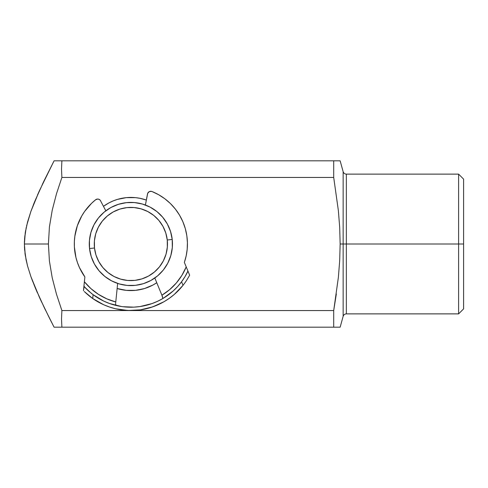<?xml version="1.0" encoding="UTF-8"?>
<svg xmlns="http://www.w3.org/2000/svg" width="488" height="488" viewBox="0 0 488 488"><rect width="100%" height="100%" fill="white"/><g stroke="black" fill="none" stroke-linecap="round" stroke-linejoin="round"><path stroke-width="0.73" d="M103.493 206.314A46.58 46.58 0 0 1 146.339 200.062L139.958 198.311L135.438 197.64L126.307 197.64L117.352 199.421L113.045 200.964L108.916 202.916L103.493 206.314M343.143 171.684L340.148 160.82L333.707 160.82L333.707 177.455L338.373 210.688L339.691 227.335L340.148 244L346.352 244L346.352 313.875L346.352 244L458.61 244L458.61 313.875L458.61 244L463.6 244L463.6 179.12L463.6 308.88L463.6 244L346.352 244L346.352 174.124L346.352 244L343.143 244L343.143 171.684L343.143 244L340.148 244L339.691 260.641L338.379 277.3L333.707 310.545L333.707 327.18L340.148 327.18L343.143 316.315L343.143 171.684C343.668 173.216 344.735 174.027 346.352 174.124L346.352 313.875C344.735 313.973 343.668 314.784 343.143 316.315M334.091 327.18L61.891 327.18L61.512 318.865L61.891 310.545L56.504 294.282L52.222 277.794L49.41 261.056L48.41 244L49.416 226.92L52.234 210.163L56.517 193.687L61.891 177.455L61.512 169.135L61.891 160.82L54.083 160.82L39.357 190.839L30.884 211.438L27.529 222.083L25.236 232.929L24.4 244L48.41 244L24.4 244L25.248 255.157L27.56 266.027L30.927 276.678L39.406 297.271L49.038 317.285L54.083 327.18L61.891 327.18L54.083 327.18L44.127 307.324L34.959 287.078L30.927 276.678L27.56 266.027L25.858 258.713M333.719 160.82L335.079 160.82M458.61 244L458.61 174.124L458.61 244M339.697 327.18L61.891 327.18L61.512 318.865L61.891 310.545L130.796 310.545L61.891 310.545L56.504 294.282L52.222 277.794L49.41 261.056L48.41 244L49.416 226.92L52.234 210.163L56.517 193.687L61.891 177.455L61.512 169.135L61.891 160.82L339.697 160.82M339.691 260.641L340.148 244L339.691 227.335M333.707 177.455L61.891 177.455L333.707 177.455L333.707 160.82L54.083 160.82L44.091 180.749L34.904 201.044L30.884 211.438L26.59 225.84M333.707 327.18L333.707 310.545L130.949 310.545L333.707 310.545L336.324 293.971M156.758 282.729L152.829 285.084L144.393 288.579L135.438 290.36L126.307 290.36L117.144 288.512A46.58 46.58 0 0 0 156.758 282.729M34.703 201.538L33.239 205.161M27.499 222.211L30.872 211.469M25.248 232.855L25.657 230.379M24.614 238.473L24.882 235.606M24.4 244.091L24.455 241.109M24.62 249.636L24.461 246.977M25.242 255.102L24.937 252.833M27.541 265.948L27.291 265.014M32.696 281.448L30.933 276.702M35.801 289.085L35.13 287.493M49.044 317.298L51.49 322.129M45.512 310.173L44.14 307.342M26.224 227.481L24.614 238.431L24.4 244L24.62 249.612L26.248 260.623M137.207 285.108L133.151 285.529M129.07 285.553L125.007 285.175M121 284.4L117.657 283.436L115.9 300.712M109.288 208.449L112.874 206.503M116.638 204.923L120.536 203.716M124.538 202.892L128.594 202.471M41.675 302.176L39.418 297.296M37.442 292.879L35.044 287.292M31.043 277.007L30.927 276.678M37.515 194.962L39.345 190.863M42.389 184.305L44.085 180.767M136.738 202.825L132.675 202.447M343.143 244L343.143 316.315L343.143 244M172.215 239.449L167.256 239.998A36.6 36.6 0 0 1 134.877 280.38A36.6 36.6 0 0 1 94.495 248.002L89.53 248.551A41.59 41.59 0 0 0 135.426 285.34A41.59 41.59 0 0 0 172.215 239.449A41.59 41.59 0 0 1 135.426 285.34A41.59 41.59 0 0 1 89.53 248.551L89.438 240.395L90.939 232.386L93.971 224.816L98.423 217.984L104.121 212.152L110.849 207.546L118.346 204.344L126.325 202.66L134.474 202.563L142.49 204.063L150.06 207.095L156.886 211.548L162.718 217.251L167.323 223.974L170.532 231.471L172.215 239.449L172.307 247.605L170.806 255.614L167.774 263.185L163.321 270.017L157.624 275.848L150.896 280.454L143.399 283.662L135.426 285.34L127.27 285.437L119.255 283.937L111.691 280.905L104.859 276.452L99.027 270.749L94.422 264.026L91.213 256.529L89.53 248.551A41.59 41.59 0 0 1 126.325 202.66A41.59 41.59 0 0 1 172.215 239.449A41.59 41.59 0 0 0 126.325 202.66A41.59 41.59 0 0 0 89.53 248.551L94.495 248.002L95.971 255.023L98.796 261.623L102.846 267.54L107.982 272.554L113.991 276.476L120.652 279.142L127.703 280.46L134.877 280.38L141.898 278.898L148.492 276.08L154.415 272.023L159.43 266.893L163.346 260.885L166.018 254.224L167.335 247.172L167.256 239.998L165.774 232.977L162.949 226.377L158.899 220.46L153.769 215.446L147.754 211.524L141.093 208.858L134.041 207.54L126.868 207.62L119.847 209.102L113.253 211.92L107.329 215.977L102.315 221.107L98.399 227.115L95.727 233.776L94.41 240.828L94.495 248.002A36.6 36.6 0 0 1 126.868 207.62A36.6 36.6 0 0 1 167.256 239.998L172.215 239.449M160.625 292.105L154.812 278.014L161.912 295.222L169.604 289.683L176.327 282.997L181.914 275.336L186.215 266.893L184.36 262.398L186.166 255.913L187.191 249.258L187.416 242.536L186.843 235.826L185.306 228.622L182.847 221.674L179.505 215.11A56.565 56.565 0 0 0 170.404 203.545L164.822 198.756A56.565 56.565 0 0 0 152.012 191.534A56.565 56.565 0 0 1 186.843 235.826A56.565 56.565 0 0 0 182.835 221.656M151.304 191.339L149.175 191.699L147.712 193.297L145.387 205.021L147.498 193.992A3.325 3.325 0 0 1 152.012 191.534L150.572 191.296M187.416 242.536L186.843 235.826A56.565 56.565 0 0 1 184.36 262.398L186.593 267.796M179.505 215.11L175.332 209.035L170.41 203.551M164.822 198.756L158.649 194.724L152.012 191.534A3.325 3.325 0 0 0 149.175 191.699L149.853 191.424M147.718 193.291A3.325 3.325 0 0 0 147.712 193.297L147.498 193.992M162.04 295.533L162.772 297.521M154.812 278.014L161.912 295.222A59.89 59.89 0 0 0 186.215 266.893L185.263 264.575M187.813 270.761L189.649 275.208L187.971 271.139L185.086 276.519L181.56 281.777A63.22 63.22 0 0 1 93.104 294.697L91.372 293.361A63.22 63.22 0 0 0 91.378 293.361L84.747 287.231A63.22 63.22 0 0 0 89.731 292.001A63.22 63.22 0 0 1 83.918 286.334A63.22 63.22 0 0 0 84.137 286.566L83.472 290.708L83.96 285.913M157.99 301.108L162.419 298.784A63.22 63.22 0 0 0 163.224 298.314M163.273 298.284A63.22 63.22 0 0 0 168.391 294.88A63.22 63.22 0 0 1 163.486 298.156M169.415 298.247A66.545 66.545 0 0 1 158.551 304.518A66.545 66.545 0 0 0 183.03 285.327L181.56 281.777L177.614 286.566L173.216 290.94A63.22 63.22 0 0 1 168.433 294.85A63.22 63.22 0 0 0 173.203 290.952L163.248 298.296L157.77 301.212L152.036 303.573L140.007 306.555L133.834 307.147L122.769 306.696M173.234 290.927A63.22 63.22 0 0 0 181.542 281.802A63.22 63.22 0 0 1 173.234 290.927M189.649 275.208L187.923 271.023L185.086 276.519L181.56 281.777A63.22 63.22 0 0 0 187.429 272.243A63.22 63.22 0 0 1 181.56 281.777L183.03 285.327A66.545 66.545 0 0 1 92.714 298.516L89.322 295.984A66.545 66.545 0 0 0 103.639 304.719L109.477 307.013A66.545 66.545 0 0 0 121.652 309.904A66.545 66.545 0 0 1 109.452 307.007L115.516 308.751L127.947 310.484L140.489 309.849L152.683 306.873L164.102 301.657L169.391 298.266L174.338 294.392L183.03 285.327M156.569 301.761L157.77 301.212M115.406 305.299A63.22 63.22 0 0 0 116.309 305.519L121.323 306.494M93.098 294.691A63.22 63.22 0 0 0 93.104 294.697L92.714 298.516L103.633 304.713A66.545 66.545 0 0 1 89.322 295.978L86.413 293.514A66.545 66.545 0 0 0 86.413 293.514L84.296 291.525A66.545 66.545 0 0 0 84.296 291.531L92.714 298.516L93.104 294.697L88.212 290.653L83.93 286.212M93.123 294.709A63.22 63.22 0 0 0 103.7 301.078A63.22 63.22 0 0 1 93.123 294.709M121.457 306.513L109.44 303.475L103.718 301.09A63.22 63.22 0 0 0 109.416 303.463A63.22 63.22 0 0 1 103.737 301.096L93.104 294.697M109.471 303.487A63.22 63.22 0 0 0 115.345 305.281A63.22 63.22 0 0 1 109.471 303.487M84.18 283.809L84.387 281.759L90.927 288.621L98.466 294.368L106.817 298.851L115.772 301.956L115.741 302.292M115.772 301.956L117.657 283.436L115.772 301.962A59.89 59.89 0 0 1 84.387 281.759L83.966 285.852M105.817 210.804L100.235 200.226L99.076 199.348L97.655 199.043L95.617 199.769A56.565 56.565 0 0 0 75.951 257.524L77.482 262.672A56.565 56.565 0 0 0 77.494 262.709M77.482 262.672L79.489 267.65A56.565 56.565 0 0 0 84.875 276.922A56.565 56.565 0 0 1 95.617 199.769L91.579 203.307L84.607 211.456L81.734 215.989L77.33 225.767L74.847 236.204L74.365 241.548L74.383 246.916L75.951 257.524M84.284 282.735L84.875 276.922L84.387 281.759L84.875 276.922L79.489 267.65M185.562 281.911L184.336 283.619L185.562 281.911M186.672 280.258L189.509 275.47L186.672 280.258A66.545 66.545 0 0 1 174.332 294.392M187.782 270.681L187.008 268.809M186.806 268.321L187.788 270.706M97.655 199.043L98.381 199.116A3.325 3.325 0 0 0 95.617 199.769A3.325 3.325 0 0 1 100.644 200.836L100.235 200.226A3.325 3.325 0 0 0 100.235 200.226M96.929 199.135L96.234 199.379M129.875 307.208L131.998 307.208M147.87 304.89L149.901 304.286M158.515 304.53L150.707 307.519M148.7 308.111L140.489 309.849L132.126 310.533M130.034 310.539L121.695 309.911M161.662 299.211L157.282 301.438M115.607 303.871L115.644 303.274L115.607 303.871M115.796 305.159L115.607 304.396L116.309 305.519L115.796 305.159M121.994 306.592L117.157 305.714M84.003 285.523L84.113 284.449M84.638 279.264L84.875 276.922M115.76 302.115L115.711 302.591M162.156 295.813L161.973 295.368M187.252 269.4L187.66 270.389M162.809 298.296L161.912 295.222M186.215 266.893L186.514 267.613M83.966 285.87L84.387 281.759M83.918 286.334L83.472 290.708M84.747 287.231L84.137 286.566M346.352 313.875L458.61 313.875L463.6 308.88M463.6 179.12L458.61 174.124L346.352 174.124"/></g></svg>
